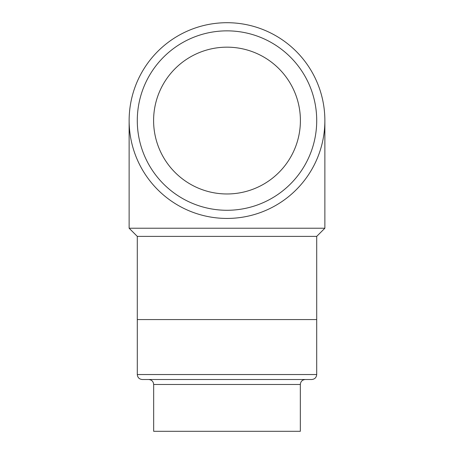 <?xml version="1.0" encoding="UTF-8"?>
<svg xmlns="http://www.w3.org/2000/svg" width="454" height="454" viewBox="0 0 454 454"><rect width="100%" height="100%" fill="white"/><g stroke="black" fill="none" stroke-linecap="round" stroke-linejoin="round"><path stroke-width="0.68" d="M153.6 120.571A73.4 73.4 0 0 1 263.7 57A73.4 73.4 0 0 1 263.7 184.137A73.4 73.4 0 0 1 153.6 120.571M137.29 120.571A89.71 89.71 0 0 0 271.855 198.262A89.71 89.71 0 0 0 271.855 42.875A89.71 89.71 0 0 0 137.29 120.571M137.29 236.381L316.71 236.381L316.71 319.565L137.29 319.565L137.29 236.381L129.129 228.226L129.129 120.571M227 218.436A97.871 97.871 0 0 0 311.756 71.636A97.871 97.871 0 0 0 142.244 71.636A97.871 97.871 0 0 0 227 218.436M316.71 236.381L324.871 228.226L129.129 228.226M300.332 384.481L153.668 384.481L153.668 431.3L300.332 431.3L300.332 384.481C300.627 381.462 302.285 379.805 305.304 379.51L277.91 379.51M316.699 374.539L137.301 374.539C137.596 377.558 139.253 379.215 142.272 379.51L311.728 379.51C314.747 379.215 316.404 377.558 316.699 374.539L316.699 319.565M324.871 228.226L324.871 120.571M153.668 384.481C153.373 381.462 151.715 379.805 148.696 379.51M137.301 374.539L137.301 319.565"/></g></svg>
